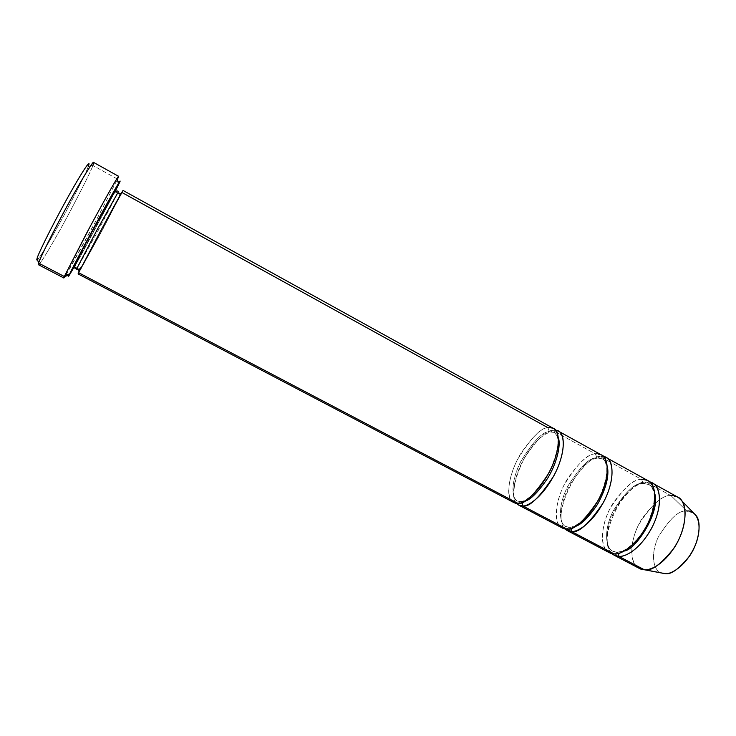 <?xml version="1.0" encoding="UTF-8"?>
<svg xmlns="http://www.w3.org/2000/svg" width="736" height="736" viewBox="0 0 736 736"><rect width="100%" height="100%" fill="white"/><g stroke="black" fill="none" stroke-linecap="round" stroke-linejoin="round"><path stroke-width="0.55" stroke-dasharray="3.68 2.76" d="M88.219 166.52L93.095 164.855L92.883 165.444L88.219 166.52C87.234 170.218 79.865 185.15 66.12 211.342C51.658 238.354 38.98 259.063 37.49 259.734L38.594 258.456C41.704 254.812 55.559 231.343 68.503 206.88C80.739 183.365 87.308 169.915 88.219 166.52L92.883 165.444L93.582 162.408M119.048 183.604L117.512 179.115L119.048 183.604M553.601 428.49L548.007 427.754L122.112 192.574L123.068 190.449M117.53 193.688L115.708 191.305L117.53 193.688L96.784 233.156L76.581 269.293L96.784 233.156L118.367 191.728L120.115 194.074L117.53 193.688M75.109 265.42L114.319 192.63M115.856 189.502L89.166 240.166C73.885 268.171 70.132 273.893 72.284 269.367M78.099 273.921L99.673 235.042L121.081 193.669L103.408 228.105L78.844 272.808M118.588 176.309L117.512 179.115M116.895 178.774L92.883 165.444L116.895 178.774M517.822 503.323L520.619 501.621L524.207 501.354L520.619 501.621L517.822 503.323M558.891 524.888C553.757 519.193 556.002 497.481 567.493 478.805C579.784 461.647 589.122 453.367 595.516 453.983L596.841 457.902L602.407 458.859C604.578 459.871 606.216 462.346 607.32 466.256C606.216 462.346 604.578 459.871 602.407 458.859L596.841 457.902L595.516 453.983L552.819 430.413L550.335 432.032L549.36 431.728L554.521 432.428L558.403 437.874L554.521 432.428L549.36 431.728L548.007 427.754L549.36 431.728C542.837 431.342 533.352 441.195 520.895 461.297C509.993 482.779 511.851 499.643 517.528 501.106L521.392 501.878L517.528 501.106C511.851 499.643 509.993 482.779 520.895 461.297C533.352 441.195 542.837 431.342 549.36 431.728L550.335 432.032L552.819 430.413C546.839 430.063 537.731 438.628 525.504 456.127C513.976 475.088 511.014 496.708 515.614 502.164M510.738 499.606C506.202 494.169 509.248 472.567 520.775 453.569C532.993 436.034 542.073 427.432 548.007 427.754C540.997 427.386 530.785 438.049 517.399 459.715C505.687 482.844 507.647 500.94 513.728 502.504M522.036 502.348L521.392 501.878L522.036 502.348M677.736 497.122L671.03 495.687L646.245 481.997L650.265 482.319L646.245 481.997C639.676 481.353 621.193 493.074 610.825 519.285C601.505 545.56 611.478 557.364 618.82 556.361M693.68 513.084L686.854 511.069L671.03 495.687L686.854 511.069C679.135 509.818 669.548 518.622 658.076 537.482C649.088 557.695 655.104 572.084 661.692 573.031C655.104 572.084 649.088 557.695 658.076 537.482C669.548 518.622 679.135 509.818 686.854 511.069M614.146 553.904L616.842 552.202L624.284 551.006L616.842 552.202L614.146 553.904M654.92 494.132C653.688 488.989 651.7 485.797 648.959 484.546L643.006 483.35L641.691 479.486L643.006 483.35C635.527 482.338 625.591 491.538 613.189 510.95C602.701 531.916 606.381 549.295 612.996 551.292L617.476 552.432L612.996 551.292C606.381 549.295 602.701 531.916 613.189 510.95C625.591 491.538 635.527 482.338 643.006 483.35L643.816 483.616L646.245 481.997L643.816 483.616L643.006 483.35L648.959 484.546C651.7 485.797 653.688 488.989 654.92 494.132M605.7 549.47C600.006 543.518 601.496 521.723 612.932 503.35C625.296 486.551 634.883 478.593 641.691 479.486L600.19 456.568C593.345 455.869 583.547 464.848 570.796 483.506C559.185 503.774 558.918 524.63 564.816 528.825C558.918 524.63 559.185 503.774 570.796 483.506C583.547 464.848 593.345 455.869 600.19 456.568L603.686 456.67L600.19 456.568L641.691 479.486C633.65 478.455 622.96 488.4 609.638 509.33C598.368 531.907 602.287 550.565 609.38 552.699M618.498 553.38L617.476 552.432L618.498 553.38M566.674 528.982L569.425 527.27L574.816 526.59L569.425 527.27L566.674 528.982M596.841 457.902C589.83 457.194 580.106 466.716 567.677 486.459C556.986 507.684 559.774 524.823 565.938 526.562L570.124 527.519L565.938 526.562C559.774 524.823 556.986 507.684 567.677 486.459C580.106 466.716 589.83 457.194 596.841 457.902L597.724 458.188L600.19 456.568L597.724 458.188L596.841 457.902M570.989 528.236L570.124 527.519L570.989 528.236M601.542 454.995L595.516 453.983C587.963 453.275 577.512 463.57 564.144 484.868C552.662 507.711 555.634 526.102 562.24 527.96M516.433 503.295C511.244 499.072 512.78 478.152 524.474 457.902C537.087 439.199 546.535 430.026 552.819 430.413L555.754 430.312L552.819 430.413L595.516 453.983M648.14 480.755L641.691 479.486M635.435 565.092C629.4 558.983 630.412 537.133 641.82 518.954C654.221 502.384 663.955 494.629 671.03 495.687C662.676 494.454 651.848 504.188 638.544 524.878C627.412 547.28 631.93 566.104 639.326 568.413M611.855 553.61C605.332 549.396 604.422 528.558 615.922 508.318C628.765 489.771 638.876 481.004 646.245 481.997L671.03 495.687M65.927 274.942L96.085 220.598L117.226 179.722L94.585 223.376C80.84 249.026 67.611 272.55 65.081 276.294M38.456 264.721C38.373 266.855 49.533 249.43 66.433 218.288C82.791 187.459 91.614 169.85 92.883 165.444C91.834 169.059 84.824 183.319 71.843 208.214C58.135 234.094 43.516 259.017 40.241 262.973L39.707 263.663M69.092 275.227C67.381 278.935 69.359 276.331 82.147 253.212L115.635 190.486L82.147 253.212C69.359 276.331 67.381 278.935 69.092 275.227M76.581 269.293L78.706 269.873M81.365 267.223C89.01 255.134 113.887 208.858 119.269 196.862M520.619 501.621C527.887 501.262 542.22 486.993 550.62 469.108C558.872 449.098 560.17 436.871 554.521 432.428L550.335 432.032C524.28 440.882 505.77 496.625 517.528 501.106L520.619 501.621M616.842 552.202C625.526 552.57 640.375 539.332 648.333 521.925C655.997 502.403 656.208 489.946 648.959 484.546L643.816 483.616C622.03 483.432 595.185 544.723 612.996 551.292L616.842 552.202M569.425 527.27C577.42 527.289 592.02 513.544 600.199 495.908C608.148 476.146 608.884 463.8 602.407 458.859L597.724 458.188C577.3 458.841 549.7 520.968 565.938 526.562L569.425 527.27M38.594 258.456L40.241 262.973"/><path stroke-width="1.1" d="M88.421 165.968C90.914 159.795 86.397 164.018 67.077 198.656C47.527 234.094 37.242 256.496 37.067 258.474L38.649 263.111C38.852 261.096 49.864 237.351 70.674 199.585C91.209 162.693 95.809 158.286 93.095 164.855M69.092 275.227L89.976 234.913L118.487 183.347C120.446 180.256 120.63 180.338 119.048 183.604C122.066 177.45 119.784 180.164 100.86 214.774C81.365 250.58 69.607 273.645 69.092 275.227L64.308 276.506L69.092 275.227M117.512 179.115L117.226 179.722L117.512 179.115L116.895 178.774L117.512 179.115C119.186 175.61 118.974 175.472 116.868 178.71C113.776 183.512 99.884 208.334 86.406 233.551L64.308 276.506L90.05 226.762C107.76 193.881 119.315 174.027 118.588 176.309L93.582 162.408C93.858 159.859 81.438 179.4 63.609 212.511C47.03 244.067 38.714 260.93 38.649 263.111L64.308 276.506L38.649 263.111L38.456 264.721L63.83 277.96L64.308 276.506C63.204 278.935 63.747 278.42 65.927 274.942M78.844 272.808C77.924 274.307 77.841 274.261 78.614 272.688L106.481 220.11C122.857 190.008 124.798 187.284 122.112 192.574L548.007 427.754C554.53 425.344 564.227 434.111 553.592 462.769C541.54 491.722 523.048 504.491 517.822 503.323C524.216 504.887 534.492 494.914 548.642 473.423C561.384 449.724 559.866 430.054 553.601 428.49L123.068 190.449L100.16 231.794L78.614 272.688L517.822 503.323C515.154 503.682 512.79 502.44 510.738 499.606M76.581 269.293L74.824 267.692C73.664 266.018 82.966 248.888 93.187 229.641L112.884 194.626C115.524 191.084 117.346 190.118 118.367 191.728L97.005 230L77.041 268.106C78.715 269.164 79.286 270.6 78.743 272.412C79.286 270.6 78.715 269.164 77.041 268.106L76.581 269.293L77.041 268.106L74.824 267.692L72.284 269.367C72.79 267.886 83.076 247.719 100.013 216.605C116.481 186.484 118.616 183.862 115.994 189.198L115.708 191.305L115.994 189.198C118.616 183.862 116.481 186.484 100.013 216.605C83.076 247.719 72.79 267.886 72.284 269.367L74.824 267.692L77.041 268.106L97.005 230L118.367 191.728L117.53 193.688L121.081 193.669L120.115 194.074L119.269 196.862M72.284 269.367C70.96 272.164 71.907 270.848 75.109 265.42M114.319 192.63L115.856 189.502M524.207 501.354C529.865 500.489 537.676 492.816 547.63 478.326C556.959 463.174 560.979 444.838 558.403 437.874C560.979 444.838 556.959 463.174 547.63 478.326C537.676 492.816 529.865 500.489 524.207 501.354M515.614 502.164C517.693 505.016 520.085 506.267 522.772 505.926L522.036 502.348L522.772 505.926L566.674 528.982C563.822 529.212 561.228 527.85 558.891 524.888M671.03 495.687C674.783 495.126 678.353 496.837 681.757 500.793C687.764 507.352 685.915 530.38 673.854 548.32C661.02 564.356 651.268 571.504 644.607 569.747L644.285 569.738C650.201 570.566 664.875 564.567 677.194 542.69C689.457 519.892 685.336 499.496 677.736 497.122L652.731 483.294C660.072 485.512 663.679 505.779 651.323 528.752C638.922 550.822 624.551 557.078 618.82 556.361L644.285 569.738L664.884 573.592C670.671 575.092 678.978 569.14 689.807 555.726C699.945 540.739 701.334 521.309 696.127 515.614L693.68 513.084M686.854 511.069C693.266 509.772 704.039 518.714 696.44 542.34C687.479 566.039 670.137 575.12 664.608 573.583L644.285 569.738L618.82 556.361L618.498 553.38L618.82 556.361C624.717 557.364 641.056 549.525 653.264 524.897C664.967 499.459 657.846 482.604 650.265 482.319L652.731 483.294M624.284 551.006C635.573 550.086 660.192 512.495 654.92 494.132C660.192 512.495 635.573 550.086 624.284 551.006M641.691 479.486C648.922 477.627 660.772 487.508 651.259 515.77C640.154 544.198 620.227 555.56 614.146 553.904C611.128 554.024 608.313 552.552 605.7 549.47M574.816 526.59C580.934 525.035 588.506 517.61 597.54 504.307C606.068 488.649 609.325 475.971 607.32 466.256C609.325 475.971 606.068 488.649 597.54 504.307C588.506 517.61 580.934 525.035 574.816 526.59M595.516 453.983C602.398 451.858 613.198 461.196 603.143 489.661C591.578 518.346 572.341 530.398 566.674 528.982C573.611 530.849 584.163 521.254 598.331 500.195C610.889 476.845 608.341 456.881 601.542 454.995L558.458 431.176C564.779 432.768 566.407 452.474 553.674 476.137C539.525 497.582 529.221 507.518 522.772 505.926L518.641 505.08L516.433 503.295M564.816 528.825L571.486 531.502L570.989 528.236L571.486 531.502L614.146 553.904C619.841 554.604 634.165 548.292 646.576 526.194C658.95 503.185 655.436 482.945 648.14 480.755L606.262 457.608C613.106 459.522 615.756 479.513 603.216 502.826C589.058 523.848 578.478 533.407 571.486 531.502L567.014 530.463L564.816 528.825M518.641 505.08L562.24 527.96L566.674 528.982L522.772 505.926C527.933 506.561 543.545 497.012 556.232 471.049C568.358 444.443 562.46 429.539 555.754 430.312L558.458 431.176M567.014 530.463L609.38 552.699L614.146 553.904L571.486 531.502C577.024 532.321 592.995 523.692 605.424 498.438C617.338 472.438 610.843 456.449 603.686 456.67L606.262 457.608M664.608 573.583L661.692 573.031L664.608 573.583M618.82 556.361L614.026 555.137L639.326 568.413L644.285 569.738C641.166 569.784 638.213 568.238 635.435 565.092M614.026 555.137L611.855 553.61M39.707 263.663C38.346 265.208 37.996 265.024 38.649 263.111L37.067 258.474C36.588 259.937 36.726 260.351 37.49 259.734C36.726 260.351 36.588 259.937 37.067 258.474C37.14 256.652 48.098 232.907 68.034 196.935C87.492 162.242 90.887 160.108 88.219 166.52M65.081 276.294L63.83 277.96M115.635 190.486L119.048 183.604L115.635 190.486M513.728 502.504L517.822 503.323L78.614 272.688L78.099 273.921L513.728 502.504M69.653 274.004L64.888 275.209M118.487 183.347L116.868 178.71M78.706 269.873L81.365 267.223M664.884 573.592L644.607 569.747M696.127 515.614L681.757 500.793"/></g></svg>
